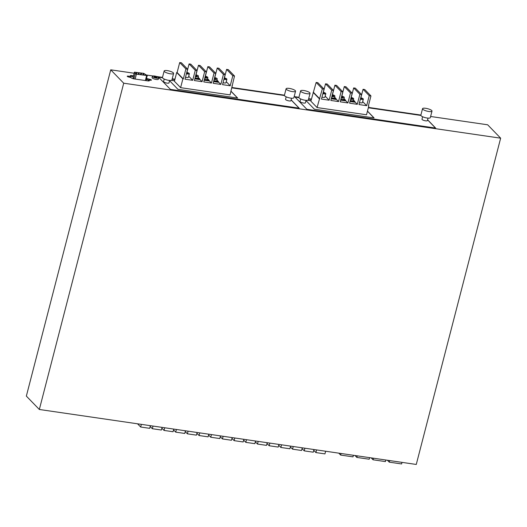 <?xml version="1.0" encoding="UTF-8"?>
<svg xmlns="http://www.w3.org/2000/svg" width="527" height="527" viewBox="0 0 527 527"><rect width="100%" height="100%" fill="white"/><g stroke="black" fill="none" stroke-linecap="round" stroke-linejoin="round"><path stroke-width="0.79" d="M430.612 116.48L487.666 124.8L500.65 138.179L416.271 464.452L39.334 409.479L123.713 83.2L110.729 69.821L134.174 73.24M500.65 138.179L123.713 83.2M146.625 75.058L152.949 75.98M156.506 76.501L162.494 77.377M172.217 78.793L174.957 79.188M231.979 87.508L284.448 95.163M294.165 96.579L298.941 97.278M308.664 98.694L311.404 99.089M368.426 107.409L420.895 115.064M110.729 69.821L26.35 396.1L39.334 409.479M162.454 77.653L158.469 77.074L170.419 89.386L299.191 108.167L291.148 99.88M284.402 95.44L231.906 87.785M174.885 79.465L172.145 79.07M298.901 97.554L294.922 96.975L306.866 109.287L435.638 128.074L427.601 119.781M420.849 115.341L368.353 107.686M311.332 99.366L308.591 98.971M149.312 80.045L149.516 79.241L146.506 78.431M149.516 79.241A1.489 0.382 -165.5 0 1 151.354 79.926A1.489 0.382 -165.5 0 1 151.427 80.097A1.489 0.382 -165.5 0 1 150.458 80.216L148.568 79.939L149.088 80.315A2.325 0.599 -165.5 0 1 149.365 80.723A2.325 0.599 -165.5 0 1 147.85 80.901L134.174 78.905A2.325 0.599 -165.5 0 1 131.203 77.706L129.141 77.1A1.489 0.382 -165.5 0 1 127.303 76.415A1.489 0.382 -165.5 0 1 127.231 76.244A1.489 0.382 -165.5 0 1 128.199 76.132L130.577 76.474L130.281 75.901A2.325 0.599 -165.5 0 1 130.255 75.756A2.325 0.599 -165.5 0 1 131.77 75.578L133.502 75.835M152.408 76.283L152.066 77.588A3.254 0.837 14.5 0 0 152.237 77.963A3.254 0.837 14.5 0 0 155.636 79.36A3.254 0.837 14.5 0 0 158.37 79.215L158.706 77.91A3.254 0.837 14.5 0 0 158.541 77.528A3.254 0.837 14.5 0 0 155.136 76.138A3.254 0.837 14.5 0 0 152.408 76.283A3.254 0.837 14.5 0 0 152.573 76.659A3.254 0.837 14.5 0 0 155.979 78.055A3.254 0.837 14.5 0 0 158.706 77.91M322.998 93.154L324.388 93.45L323.716 92.772L323.025 93.055L323.716 92.772M204.212 80.236L208.876 80.914L209.061 80.223L207.559 78.675M224.074 78.727L225.464 79.024L224.792 78.339L224.1 78.628L224.792 78.339M215.056 78.615L214.443 78.312M214.654 77.509A2.793 0.718 -165.5 0 1 217.084 78.595A2.793 0.718 -165.5 0 1 217.229 78.918A2.793 0.718 -165.5 0 1 215.826 79.182L215.102 78.437L215.596 78.51M215.662 78.253L214.805 78.128L214.693 78.569M188.725 76.217L192.691 80.302L185.017 79.188L187.605 69.182L181.407 62.792L179.7 62.548L177.112 72.548L183.31 78.938L182.882 78.872L180.609 87.66L230.075 94.873L234.508 76.02L228.31 69.636L226.603 69.386L232.802 75.769L230.213 85.776L222.539 84.656L225.128 74.65L218.929 68.266L217.223 68.016L223.422 74.406L220.833 84.412L213.158 83.292L215.747 73.286L209.548 66.896L207.842 66.652L205.378 76.171M232.348 86.085L231.999 85.73M195.892 74.775A2.793 0.718 -165.5 0 1 198.323 75.855A2.793 0.718 -165.5 0 1 198.468 76.184A2.793 0.718 -165.5 0 1 197.065 76.448L196.34 75.697L196.228 76.132L196.953 76.883A2.793 0.718 -165.5 0 1 196.097 76.758L196.209 76.323A2.793 0.718 -165.5 0 1 195.53 76.165M196.34 75.697L196.834 75.769M205.174 76.507L206.571 77.192L205.721 77.067L205.609 77.502L206.334 78.246A2.793 0.718 -165.5 0 1 205.477 78.128L205.023 77.1M295.548 91.224L293.862 97.745A4.881 1.258 -165.5 0 1 289.764 97.963A4.881 1.258 -165.5 0 1 284.659 95.874A4.881 1.258 -165.5 0 1 284.409 95.301L286.095 88.78A4.881 1.258 -165.5 0 1 290.193 88.562A4.881 1.258 -165.5 0 1 295.298 90.651A4.881 1.258 -165.5 0 1 295.548 91.224A4.881 1.258 -165.5 0 1 291.451 91.434A4.881 1.258 -165.5 0 1 286.345 89.346A4.881 1.258 -165.5 0 1 286.095 88.78M204.39 79.537L209.061 80.223M205.273 76.145A2.793 0.718 -165.5 0 1 207.704 77.225A2.793 0.718 -165.5 0 1 207.849 77.548L207.401 79.294A2.793 0.718 -165.5 0 1 204.463 79.274M195.01 78.174L199.68 78.852L198.178 77.304M199.68 78.852L199.496 79.551L194.832 78.866M325.172 96.118L329.138 100.202L321.463 99.089L324.052 89.083L322.346 88.832L317.056 107.561L366.522 114.774L368.795 105.986L368.445 105.631M295.021 97.08L298.921 97.647M308.572 99.056L311.305 99.458M368.333 107.771L420.875 115.433M427.575 119.866L435.519 128.054M428.029 118.12L427.384 120.604A2.793 0.718 -165.5 0 1 425.045 120.729A2.793 0.718 -165.5 0 1 422.127 119.537A2.793 0.718 -165.5 0 1 421.982 119.207L422.628 116.724M306.075 100.334L305.436 102.818A2.793 0.718 -165.5 0 1 303.091 102.943A2.793 0.718 -165.5 0 1 300.173 101.751A2.793 0.718 -165.5 0 1 300.034 101.421L300.673 98.938M311.002 100.637L307.985 100.196M306.009 100.591L314.382 109.221L374.078 117.929L367.471 111.118M323.229 92.265A2.793 0.718 -165.5 0 1 325.66 93.345A2.793 0.718 -165.5 0 1 325.805 93.674L324.902 97.152A2.793 0.718 -165.5 0 1 321.971 97.133M154.128 76.758L156.427 77.614L154.128 76.758M156.064 77.561L156.987 77.436L156.69 77.133L155.472 76.962M332.339 94.676A2.793 0.718 -165.5 0 1 334.77 95.756A2.793 0.718 -165.5 0 1 334.915 96.085A2.793 0.718 -165.5 0 1 333.512 96.349L332.787 95.598L333.644 95.723L333.347 95.42L332.135 95.473M332.741 95.782L332.379 95.73M369.611 457.647L369.203 459.221L356.838 457.423L354.994 455.519M357.247 455.848L356.838 457.423M345.435 100.4L347.899 102.943L350.488 92.936L344.289 86.553L341.832 96.072M342.662 97.04L342.056 97.403L342.781 98.147A2.793 0.718 -165.5 0 1 341.931 98.029L341.47 97.001M342.122 97.152L341.516 96.843M347.899 102.943L340.225 101.823L342.813 91.817L336.615 85.433L334.908 85.183L332.451 94.702M340.844 99.438L345.508 100.123L345.323 100.815L340.659 100.137M291.128 99.965L299.066 108.154M158.574 77.179L162.474 77.746M172.118 79.155L174.859 79.557M231.887 87.871L284.428 95.532M327.234 84.063L325.528 83.813L331.727 90.203L333.433 90.446L327.234 84.063M331.457 98.075L336.127 98.753L334.625 97.205M334.915 96.085L334.467 97.824A2.793 0.718 -165.5 0 1 331.529 97.805M351.008 97.778L350.896 98.213M351.101 97.409A2.793 0.718 -165.5 0 1 353.531 98.496A2.793 0.718 -165.5 0 1 353.676 98.819A2.793 0.718 -165.5 0 1 352.273 99.083L352.161 99.517A2.793 0.718 -165.5 0 1 351.311 99.392L351.423 98.957A2.793 0.718 -165.5 0 1 350.738 98.799M352.273 99.083L351.549 98.338L352.405 98.463L352.108 98.154L351.252 98.029M310.983 100.723L307.794 100.262M373.953 117.91L367.444 111.204M317.056 107.561L310.864 101.177L316.147 82.449L317.853 82.693L324.052 89.083M323.341 92.291L325.528 83.813M351.213 97.442L353.676 87.917L359.869 94.307L357.28 104.313L349.605 103.193L352.194 93.187L345.995 86.797L344.289 86.553M359.869 94.307L361.575 94.55L355.376 88.167L353.676 87.917M360.863 97.765L363.057 89.287L364.756 89.537L370.955 95.921L368.366 105.927L368.795 105.986M353.676 98.819L353.228 100.558A2.793 0.718 -165.5 0 1 350.29 100.545M187.401 73.576L187.296 73.22L187.922 73.194L186.571 73.154M187.381 73.22L186.578 73.154M186.782 72.364A2.793 0.718 -165.5 0 1 189.213 73.444A2.793 0.718 -165.5 0 1 189.358 73.773A2.793 0.718 -165.5 0 1 186.42 73.754M186.551 73.253L187.941 73.549L187.296 73.22M189.358 73.773L188.455 77.252A2.793 0.718 -165.5 0 1 185.517 77.232M196.986 70.546L190.787 64.162L189.081 63.912L195.28 70.302L196.986 70.546L194.397 80.552L202.072 81.672L199.608 79.129M182.882 78.872L176.69 72.489L174.417 81.277L180.609 87.66M139.28 73.279L138.403 73.101L139.28 73.279M187.605 69.182L185.899 68.932L179.7 62.548M185.899 68.932L183.31 78.938M186.887 72.39L189.081 63.912M195.28 70.302L192.691 80.302M214.759 77.541L217.223 68.016M218.369 81.869L220.833 84.412M224.416 77.864L226.603 69.386M226.248 81.692L230.213 85.776M333.512 96.349L333.4 96.784L332.675 96.033L332.787 95.598M136.401 74.169L147.237 75.592L143.726 73.358L134.451 72.166L135.215 73.688L136.401 74.169L135.136 79.05M361.377 98.944L361.265 98.595L361.891 98.569L361.239 98.239L360.547 98.529L361.239 98.239M331.279 98.766L335.943 99.451L336.127 98.753M360.751 97.739A2.793 0.718 -165.5 0 1 363.182 98.819A2.793 0.718 -165.5 0 1 363.327 99.142A2.793 0.718 -165.5 0 1 360.389 99.129M360.521 98.628L361.917 98.924L361.265 98.595M341.628 96.408L341.759 97.1M350.224 100.809L354.888 101.487L353.386 99.946M354.888 101.487L354.711 102.185L350.04 101.507M352.161 99.517L351.549 98.338M351.502 98.523L351.14 98.47M362.695 101.592L366.66 105.677L369.249 95.67L370.955 95.921M366.66 105.677L358.986 104.557L361.575 94.55M350.488 92.936L352.194 93.187M336.055 99.03L338.518 101.573L341.107 91.566L342.813 91.817M338.518 101.573L330.844 100.453L333.433 90.446M331.727 90.203L329.138 100.202M232.802 75.769L234.508 76.02M432.002 111.125L430.309 117.646A4.881 1.258 -165.5 0 1 426.211 117.864A4.881 1.258 -165.5 0 1 421.106 115.775A4.881 1.258 -165.5 0 1 420.856 115.202L422.542 108.681A4.881 1.258 -165.5 0 1 426.639 108.463A4.881 1.258 -165.5 0 1 431.751 110.551A4.881 1.258 -165.5 0 1 432.002 111.125A4.881 1.258 -165.5 0 1 427.904 111.335A4.881 1.258 -165.5 0 1 422.792 109.247A4.881 1.258 -165.5 0 1 422.542 108.681M402.015 462.377L401.607 463.951L389.242 462.146L387.398 460.242M389.651 460.572L389.242 462.146M385.817 460.012L385.408 461.586L373.044 459.781L371.192 457.877M373.445 458.207L373.044 459.781M177.112 72.548L176.69 72.489M169.562 80.69L177.935 89.32L237.631 98.029L231.017 91.217M174.556 80.736L171.538 80.295M174.529 80.822L171.347 80.361M237.506 98.009L230.997 91.303M224.304 77.838A2.793 0.718 -165.5 0 1 226.735 78.918A2.793 0.718 -165.5 0 1 226.88 79.241L225.978 82.726A2.793 0.718 -165.5 0 1 223.046 82.706M226.88 79.241A2.793 0.718 -165.5 0 1 223.942 79.228M224.924 79.043L224.818 78.694M213.593 81.606L218.257 82.284L218.441 81.586L216.94 80.045M213.771 80.908L218.441 81.586M215.826 79.182L215.714 79.617L215.102 78.437M215.714 79.617A2.793 0.718 -165.5 0 1 214.858 79.491L214.976 79.057A2.793 0.718 -165.5 0 1 214.291 78.898M214.976 79.057L214.403 78.47M217.229 78.918L216.781 80.657A2.793 0.718 -165.5 0 1 213.843 80.644M223.422 74.406L225.128 74.65M341.107 91.566L334.908 85.183M341.72 96.046A2.793 0.718 -165.5 0 1 344.151 97.126A2.793 0.718 -165.5 0 1 344.296 97.449A2.793 0.718 -165.5 0 1 342.893 97.712L342.781 98.147M342.728 96.79L341.871 96.665M342.168 96.968L342.893 97.712M363.327 99.142L362.424 102.627A2.793 0.718 -165.5 0 1 359.493 102.607M345.508 100.123L344.006 98.575M344.296 97.449L343.848 99.195A2.793 0.718 -165.5 0 1 340.91 99.175M332.089 95.637L332.55 96.658A2.793 0.718 -165.5 0 0 333.4 96.784M155.537 76.705L154.688 76.58L154.918 77.133M195.998 74.801L198.462 65.282L200.168 65.532L206.367 71.916L204.66 71.665L198.462 65.282M133.832 78.852L133.1 77.383L134.451 72.166M208.988 80.499L211.452 83.042L214.041 73.036L207.842 66.652M207.849 77.548A2.793 0.718 -165.5 0 1 206.446 77.812L206.334 78.246M205.596 77.693A2.793 0.718 -165.5 0 1 204.911 77.535M211.452 83.042L203.778 81.922L206.367 71.916M195.642 75.736L196.209 76.323M197.065 76.448L196.953 76.883M196.294 75.881L195.682 75.572M196.9 75.519L196.044 75.394L195.932 75.829M204.66 71.665L202.072 81.672M198.468 76.184L198.014 77.924A2.793 0.718 -165.5 0 1 195.082 77.904M205.721 77.067L206.446 77.812M205.062 76.942L205.313 77.199L205.425 76.764M205.675 77.252L205.313 77.199M214.041 73.036L215.747 73.286M309.797 92.765A4.881 1.258 -165.5 0 1 310.047 93.338A4.881 1.258 -165.5 0 1 305.95 93.549A4.881 1.258 -165.5 0 1 300.845 91.461A4.881 1.258 -165.5 0 1 300.594 90.894A4.881 1.258 -165.5 0 1 304.692 90.677A4.881 1.258 -165.5 0 1 309.797 92.765M342.043 97.594A2.793 0.718 -165.5 0 1 341.358 97.436M351.423 98.957L350.85 98.371M332.662 96.224A2.793 0.718 -165.5 0 1 331.977 96.066M341.041 453.483L340.633 455.058L338.789 453.154M353.406 455.288L352.998 456.863L340.633 455.058M325.805 93.674A2.793 0.718 -165.5 0 1 322.867 93.654M323.855 93.477L323.743 93.121M173.6 73.437L171.914 79.959A4.881 1.258 -165.5 0 1 167.817 80.176A4.881 1.258 -165.5 0 1 162.705 78.088A4.881 1.258 -165.5 0 1 162.461 77.515L164.147 70.993A4.881 1.258 -165.5 0 1 168.245 70.776A4.881 1.258 -165.5 0 1 173.35 72.864A4.881 1.258 -165.5 0 1 173.6 73.437A4.881 1.258 -165.5 0 1 169.503 73.648A4.881 1.258 -165.5 0 1 164.398 71.56A4.881 1.258 -165.5 0 1 164.147 70.993M169.628 80.433L168.989 82.917A2.793 0.718 -165.5 0 1 166.644 83.042A2.793 0.718 -165.5 0 1 163.726 81.843A2.793 0.718 -165.5 0 1 163.581 81.52L164.226 79.037M291.576 98.22L290.937 100.703A2.793 0.718 -165.5 0 1 288.598 100.828A2.793 0.718 -165.5 0 1 285.68 99.636A2.793 0.718 -165.5 0 1 285.535 99.307L286.174 96.823M319.329 98.773L313.137 92.39M313.565 92.449L319.757 98.839M369.249 95.67L363.057 89.287M322.346 88.832L316.147 82.449M354.816 101.77L357.28 104.313M310.047 93.338L308.361 99.86A4.881 1.258 -165.5 0 1 304.263 100.077A4.881 1.258 -165.5 0 1 299.158 97.989A4.881 1.258 -165.5 0 1 298.908 97.416L300.594 90.894M146.282 79.3L148.548 79.999M130.538 76.402A2.325 0.599 -165.5 0 1 131.546 76.455L133.278 76.705M148.568 79.939L148.555 80.96M148.522 80.097A1.489 0.382 14.5 0 0 148.324 80.223A1.489 0.382 14.5 0 0 148.403 80.4A1.489 0.382 14.5 0 0 148.436 80.433M130.367 77.285L130.577 76.474M146.914 79.761L147.138 78.892M135.722 73.503L136.598 73.681L135.722 73.503M146.025 75.005L145.149 74.827L146.025 75.005M138.087 73.846L138.963 74.024L138.087 73.846M136.065 72.812L136.941 72.989L136.065 72.812M142.81 74.538L143.687 74.715L142.81 74.538M140.445 74.188L141.322 74.366L140.445 74.188M144.003 73.971L143.127 73.787L144.003 73.971M141.644 73.622L140.768 73.444L141.644 73.622M313.743 450.341L315.91 452.574L324.955 453.892L325.64 451.237M315.91 452.574L316.595 449.92M150.175 426.481L152.343 428.714L161.387 430.032L162.072 427.377M152.343 428.714L153.034 426.06M267.011 443.523L269.178 445.756L278.216 447.074L278.902 444.419M269.178 445.756L269.864 443.102M231.959 438.411L234.126 440.644L243.171 441.962L243.856 439.307M234.126 440.644L234.811 437.99M290.377 446.929L292.544 449.162L301.582 450.48L302.274 447.825M292.544 449.162L293.229 446.507M137.547 423.8L140.663 427.008L149.701 428.332L150.386 425.678M140.663 427.008L141.348 424.36M302.063 448.635L304.231 450.868L313.269 452.186L313.954 449.531M304.231 450.868L304.916 448.213M208.593 435.006L210.76 437.239L219.799 438.556L220.49 435.901M210.76 437.239L211.446 434.584M243.645 440.117L245.813 442.351L254.851 443.668L255.536 441.013M245.813 442.351L246.498 439.696M185.227 431.593L187.395 433.826L196.433 435.144L197.118 432.489M187.395 433.826L188.08 431.172M161.861 428.187L164.029 430.421L173.067 431.738L173.752 429.083M164.029 430.421L164.714 427.766M220.279 436.705L222.447 438.938L231.485 440.256L232.17 437.601M222.447 438.938L223.132 436.284M196.914 433.299L199.081 435.533L208.119 436.85L208.804 434.195M199.081 435.533L199.766 432.878M173.548 429.894L175.708 432.127L184.753 433.444L185.438 430.79M175.708 432.127L176.4 429.472M255.332 441.817L257.492 444.05L266.537 445.368L267.222 442.713M257.492 444.05L258.184 441.395M278.697 445.229L280.865 447.463L289.903 448.78L290.588 446.125M280.865 447.463L281.55 444.808M146.631 75.664L145.373 80.539M134.464 72.225L133.114 77.443M135.215 73.688L133.878 78.859M131.546 76.455L131.77 75.578M128.021 76.81L128.199 76.132M148.924 80.947L149.088 80.315M145.939 80.624L147.237 75.592"/></g></svg>
